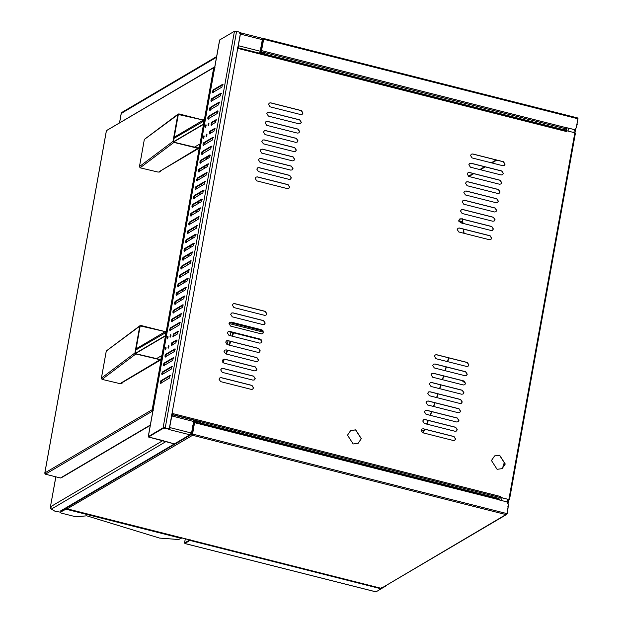 <?xml version="1.0" encoding="UTF-8"?>
<svg xmlns="http://www.w3.org/2000/svg" width="623" height="623" viewBox="0 0 623 623"><rect width="100%" height="100%" fill="white"/><g stroke="black" fill="none" stroke-linecap="round" stroke-linejoin="round"><path stroke-width="0.93" d="M503.462 463.956L502.971 466.689L503.571 463.933M503.984 464.088L503.493 466.822M505.954 513.998L506.351 514.333L506.063 514.006L506.904 513.593L192.569 434.06L194.649 422.176L192.452 434.13L193.091 434.823L192.6 435.29L191.876 434.768L194.828 421.117L194.446 420.922L195.381 420.65L198.792 421.514L200.232 422.48M499.405 499.49L499.482 500.012L506.764 501.85L508.524 504.607L506.904 513.593M192.608 434.698L192.452 434.13M499.381 499.085L195.054 422.129M200.053 423.321L200.131 422.869L498.447 498.314L499.911 497.45L500.362 496.297L501.204 497.551L500.495 496.445M200.147 423.344L200.232 422.892M497.855 498.198L497.777 498.649M200.349 422.347L199.555 423.196M200.17 422.838L198.792 421.514M194.446 420.922L198.729 421.864M191.074 434.597L192.024 434.036L194.586 420.837L193.652 421.366M507.177 513.78L506.592 514.045L507.177 513.78L507.854 508.002M507.877 506.312L508.197 508.095M381.533 588.167L505.938 514.575L192.6 435.29L67.206 508.835L380.894 588.244M67.089 508.656L66.926 508.088M67.113 508.321L67.557 508.96M66.653 507.909L66.801 508.461M192.663 434.94L192.04 434.675M192.351 434.535L192.367 434.122M506.001 514.216L506.577 514.489M192.974 434.807L192.6 435.29M497.092 469.321L502.115 468.636L505.269 464.018L499.63 455.218L494.615 455.904L491.454 460.522L497.092 469.321M502.068 468.667L505.167 464.073L499.529 455.273L494.561 455.935M353.155 443.965L358.178 443.28L361.332 438.654L355.694 429.854L350.671 430.54L347.517 435.166L353.155 443.965M358.124 443.303L361.231 438.717L355.593 429.917L350.624 430.571M433.359 373.247L431.949 373.434L431.061 374.735L432.65 377.211L463.302 384.967L464.711 384.773L465.599 383.472L464.01 380.996L433.359 373.247L431.903 373.465M431.692 382.499L430.283 382.693L429.395 383.994L430.984 386.47L461.635 394.219L463.045 394.032L463.933 392.731L462.344 390.255L431.692 382.499L430.236 382.724M430.034 391.758L428.616 391.945L427.728 393.245L429.317 395.722L459.969 403.478L461.378 403.283L462.266 401.983L460.685 399.514L430.034 391.758L428.569 391.976M428.367 401.01L426.95 401.204L426.062 402.505L427.651 404.981L458.302 412.73L459.712 412.543L460.599 411.242L459.019 408.766L428.367 401.01L426.903 401.235M270.771 102.85L269.362 103.044L268.474 104.345L270.055 106.821L300.707 114.57L302.124 114.383L303.012 113.082L301.423 110.606L270.771 102.85L269.307 103.075M423.367 428.78L421.958 428.974L421.07 430.267L422.651 432.744L453.31 440.5L454.72 440.305L455.608 439.013L454.019 436.536L423.367 428.78L421.903 428.998M425.034 419.52L423.624 419.715L422.737 421.016L424.318 423.492L454.969 431.248L456.386 431.054L457.274 429.753L455.686 427.277L425.034 419.52L423.57 419.746M426.7 410.269L425.291 410.456L424.403 411.756L425.984 414.233L456.636 421.989L458.053 421.794L458.941 420.494L457.352 418.025L426.7 410.269L425.236 410.487M435.025 363.988L433.616 364.182L432.728 365.483L434.309 367.952L464.96 375.708L466.378 375.521L467.266 374.221L465.677 371.744L435.025 363.988L433.561 364.214M436.692 354.736L435.282 354.923L434.395 356.224L435.975 358.7L466.627 366.456L468.044 366.262L468.932 364.961L467.343 362.485L436.692 354.736L435.228 354.954M459.494 228.018L458.076 228.213L457.189 229.505L458.777 231.982L489.429 239.738L490.838 239.544L491.726 238.251L490.145 235.774L459.494 228.018L458.03 228.244M461.16 218.759L459.743 218.953L458.855 220.254L460.444 222.73L491.095 230.487L492.505 230.292L493.393 228.991L491.812 226.515L461.16 218.759L459.696 218.984M462.819 209.507L461.409 209.702L460.522 210.995L462.11 213.471L492.762 221.227L494.171 221.033L495.059 219.74L493.471 217.263L462.819 209.507L461.363 209.725M464.485 200.248L463.076 200.442L462.188 201.743L463.777 204.219L494.428 211.976L495.838 211.781L496.726 210.481L495.137 208.004L464.485 200.248L463.021 200.474M466.152 190.996L464.742 191.183L463.855 192.484L465.436 194.96L496.087 202.716L497.504 202.522L498.392 201.221L496.804 198.753L466.152 190.996L464.688 191.214M467.818 181.737L466.409 181.932L465.521 183.232L467.102 185.709L497.754 193.457L499.171 193.27L500.059 191.97L498.47 189.493L467.818 181.737L466.354 181.963M269.105 112.109L267.695 112.296L266.808 113.596L268.388 116.073L299.04 123.829L300.457 123.634L301.345 122.334L299.756 119.865L269.105 112.109L267.641 112.327M267.438 121.36L266.029 121.555L265.141 122.856L266.73 125.332L297.381 133.088L298.791 132.894L299.679 131.593L298.09 129.117L267.438 121.36L265.974 121.586M265.772 130.62L264.362 130.814L263.474 132.107L265.063 134.584L295.715 142.34L297.124 142.145L298.012 140.845L296.423 138.376L265.772 130.62L264.316 130.838M264.113 139.871L262.696 140.066L261.808 141.366L263.397 143.843L294.048 151.599L295.458 151.405L296.346 150.104L294.765 147.628L264.113 139.871L262.649 140.097M262.447 149.131L261.029 149.325L260.141 150.618L261.73 153.094L292.382 160.851L293.791 160.656L294.679 159.363L293.098 156.887L262.447 149.131L260.982 149.356M260.78 158.382L259.363 158.577L258.483 159.877L260.064 162.354L290.715 170.11L292.132 169.915L293.012 168.615L291.432 166.139L260.78 158.382L259.316 158.608M259.113 167.642L257.704 167.836L256.816 169.137L258.397 171.605L289.049 179.362L290.466 179.175L291.354 177.874L289.765 175.398L259.113 167.642L257.649 167.867M257.447 176.893L256.037 177.088L255.15 178.388L256.731 180.865L287.382 188.621L288.799 188.426L289.687 187.126L288.099 184.649L257.447 176.893L255.983 177.119M234.645 303.611L233.236 303.806L232.348 305.106L233.936 307.575L264.588 315.331L265.998 315.145L266.885 313.844L265.297 311.368L234.645 303.611L233.189 303.837M232.986 312.871L231.569 313.058L230.681 314.358L232.27 316.834L262.922 324.591L264.331 324.396L265.219 323.096L263.638 320.627L232.986 312.871L231.522 313.089M231.32 322.122L229.903 322.317L229.015 323.617L230.603 326.094L261.255 333.842L262.665 333.655L263.552 332.355L261.971 329.879L231.32 322.122L229.856 322.348M229.653 331.381L228.244 331.568L227.356 332.869L228.937 335.345L259.589 343.102L261.006 342.907L261.894 341.606L260.305 339.138L229.653 331.381L228.189 331.6M227.987 340.633L226.577 340.828L225.69 342.128L227.27 344.605L257.922 352.361L259.339 352.166L260.227 350.866L258.638 348.389L227.987 340.633L226.523 340.859M226.32 349.892L224.911 350.087L224.023 351.38L225.604 353.856L256.263 361.613L257.673 361.418L258.561 360.117L256.972 357.649L226.32 349.892L224.856 350.11M224.654 359.144L223.244 359.339L222.356 360.639L223.945 363.116L254.597 370.872L256.006 370.677L256.894 369.377L255.305 366.9L224.654 359.144L223.198 359.37M222.987 368.403L221.578 368.598L220.69 369.891L222.279 372.367L252.93 380.123L254.34 379.929L255.228 378.636L253.639 376.16L222.987 368.403L221.531 368.621M472.81 153.974L471.401 154.161L470.513 155.462L472.102 157.938L502.753 165.695L504.163 165.5L505.051 164.199L503.47 161.731L472.81 153.974L471.354 154.193M471.152 163.226L469.734 163.421L468.846 164.721L470.435 167.198L501.087 174.946L502.496 174.759L503.384 173.459L501.803 170.982L471.152 163.226L469.687 163.452M469.485 172.485L468.068 172.672L467.18 173.973L468.769 176.449L499.42 184.206L500.83 184.011L501.717 182.71L500.137 180.242L469.485 172.485L468.021 172.703M221.329 377.655L219.911 377.85L219.023 379.15L220.612 381.626L251.264 389.383L252.673 389.188L253.561 387.888L251.98 385.411L221.329 377.655L219.864 377.881M567.179 130.846L566.159 131.508L567.179 130.846L574.842 132.785L575.317 133.462L575.091 132.995M566.042 131.679L567.078 130.908L566.136 131.617L565.894 130.752L237.83 47.745M501.102 497.606L509.295 499.638L501.204 497.551M464.657 384.804L465.498 383.534L463.909 381.058L433.258 373.302M462.998 394.055L463.831 392.786L462.243 390.317L431.591 382.561M461.332 403.315L462.165 402.045L460.584 399.569L429.932 391.812M459.665 412.566L460.498 411.305L458.917 408.828L428.266 401.072M302.069 114.406L302.91 113.145L301.322 110.668L270.67 102.912M454.665 440.336L455.506 439.067L453.918 436.591L423.266 428.834M456.332 431.085L457.173 429.815L455.584 427.339L424.933 419.583M457.998 421.826L458.84 420.556L457.251 418.08L426.599 410.323M466.323 375.544L467.164 374.275L465.576 371.806L434.924 364.05M467.99 366.293L468.831 365.023L467.242 362.547L436.591 354.791M490.792 239.575L491.625 238.305L490.044 235.829L459.392 228.08M492.458 230.323L493.291 229.054L491.711 226.577L461.059 218.821M494.125 221.064L494.958 219.794L493.369 217.318L462.718 209.562M495.783 211.812L496.624 210.543L495.036 208.066L464.384 200.31M497.45 202.553L498.291 201.284L496.702 198.807L466.051 191.051M499.116 193.294L499.958 192.032L498.369 189.556L467.717 181.799M300.403 123.666L301.244 122.396L299.655 119.92L269.004 112.163M298.736 132.925L299.577 131.655L297.989 129.179L267.337 121.423M297.078 142.176L297.911 140.907L296.322 138.431L265.671 130.674M295.411 151.436L296.244 150.166L294.663 147.69L264.012 139.934M293.745 160.687L294.578 159.418L292.997 156.941L262.345 149.193M292.078 169.947L292.919 168.677L291.33 166.201L260.679 158.444M290.411 179.198L291.252 177.929L289.664 175.452L259.012 167.704M288.745 188.458L289.586 187.188L287.997 184.712L257.346 176.955M265.951 315.168L266.784 313.899L265.196 311.43L234.544 303.674M264.284 324.427L265.118 323.158L263.537 320.681L232.885 312.925M262.618 333.679L263.451 332.409L261.87 329.941L231.219 322.184M260.951 342.938L261.792 341.669L260.204 339.192L229.552 331.436M259.285 352.197L260.126 350.928L258.537 348.452L227.886 340.695M257.618 361.449L258.459 360.18L256.871 357.703L226.219 349.947M255.952 370.708L256.793 369.439L255.204 366.963L224.553 359.206M254.293 379.96L255.126 378.691L253.545 376.214L222.886 368.458M504.116 165.531L504.949 164.262L503.368 161.785L472.717 154.029M502.45 174.783L503.283 173.513L501.702 171.045L471.05 163.288M500.783 184.042L501.624 182.773L500.035 180.296L469.384 172.54M252.626 389.219L253.46 387.95L251.879 385.473L221.227 377.717M499.654 496.874L500.098 497.201M575.395 133.151L509.412 499.856L509.193 499.257L509.412 499.856L508.835 500.199M206.081 125.791C206.096 124.257 205.808 124.429 205.216 126.305C205.193 127.84 205.481 127.668 206.081 125.791L205.987 124.701M205.831 126.695L206.112 125.566M204.095 136.811C204.118 135.277 203.83 135.448 203.23 137.317C203.215 138.859 203.503 138.688 204.095 136.811L204.001 135.721M203.846 137.714L204.134 136.585M206.976 135.113C206.992 133.579 206.704 133.75 206.112 135.627C206.096 137.161 206.377 136.99 206.976 135.113L206.883 134.023M206.727 136.016L207.007 134.887M170.889 335.657C170.912 334.123 170.624 334.294 170.032 336.163C170.009 337.697 170.297 337.534 170.889 335.657L170.803 334.567M170.64 336.56L170.928 335.423M168.015 337.355C168.031 335.82 167.743 335.984 167.151 337.861C167.128 339.395 167.416 339.224 168.015 337.355L167.922 336.264M167.766 338.258L168.046 337.121M166.03 348.374C166.053 346.832 165.765 347.003 165.165 348.88C165.15 350.414 165.438 350.243 166.03 348.374L165.936 347.284M165.78 349.277L166.068 348.14M168.911 346.676C168.926 345.142 168.638 345.306 168.046 347.182C168.031 348.716 168.311 348.553 168.911 346.676L168.817 345.586M168.662 347.579L168.942 346.443M208.954 124.094C208.978 122.56 208.689 122.731 208.098 124.608C208.074 126.142 208.362 125.971 208.954 124.094L208.869 123.011M208.705 124.997L208.993 123.868M212.513 91.464L212.708 92.531L221.92 87.103L222.395 84.463L213.183 89.891L212.513 91.464M213.354 92.695L213.829 90.055L223.042 84.627L222.497 84.44M210.924 100.28L211.119 101.347L220.332 95.919L220.807 93.279L211.594 98.707L210.924 100.28M211.765 101.51L212.241 98.87L221.453 93.442L220.908 93.255M209.344 109.095L209.538 110.162L218.743 104.734L219.218 102.094L210.013 107.522L209.344 109.095M210.185 110.326L210.66 107.686L219.872 102.258L219.327 102.071M207.755 117.911L207.95 118.977L217.162 113.55L217.637 110.91L208.425 116.33L207.755 117.911M208.596 119.141L209.071 116.501L218.284 111.073L217.739 110.886M202.997 144.357L203.191 145.424L212.404 139.996L212.879 137.348L203.666 142.776L202.997 144.357M203.838 145.587L204.313 142.94L213.525 137.512L212.98 137.333M201.408 153.172L201.603 154.239L210.815 148.811L211.29 146.164L202.078 151.591L201.408 153.172M202.249 154.403L202.724 151.755L211.937 146.327L211.392 146.148M199.827 161.988L200.022 163.055L209.227 157.627L209.702 154.979L200.497 160.407L199.827 161.988M200.668 163.218L201.143 160.57L210.356 155.143L209.811 154.963M198.239 170.803L198.433 171.87L207.646 166.442L208.121 163.794L198.908 169.222L198.239 170.803M199.08 172.034L199.555 169.386L208.767 163.958L208.222 163.779M196.65 179.619L196.845 180.686L206.057 175.258L206.532 172.61L197.32 178.038L196.65 179.619M197.491 180.849L197.966 178.201L207.179 172.773L206.634 172.587M195.069 188.426L195.264 189.501L204.469 184.073L204.944 181.425L195.739 186.853L195.069 188.426M195.91 189.665L196.385 187.017L205.598 181.589L205.053 181.402M193.48 197.242L193.675 198.316L202.888 192.889L203.363 190.241L194.15 195.669L193.48 197.242M194.321 198.48L194.797 195.832L204.009 190.404L203.464 190.217M191.892 206.057L192.086 207.124L201.299 201.704L201.774 199.056L192.562 204.484L191.892 206.057M192.733 207.288L193.208 204.648L202.42 199.22L201.875 199.033M190.311 214.873L190.506 215.94L199.71 210.519L200.185 207.872L190.981 213.3L190.311 214.873M191.152 216.103L191.627 213.463L200.84 208.035L200.294 207.848M188.722 223.688L188.917 224.755L198.13 219.327L198.605 216.687L189.392 222.115L188.722 223.688M189.563 224.919L190.038 222.279L199.251 216.851L198.706 216.664M187.134 232.504L187.328 233.57L196.541 228.143L197.016 225.503L187.803 230.931L187.134 232.504M187.975 233.734L188.45 231.094L197.662 225.666L197.117 225.479M185.553 241.319L185.747 242.386L194.952 236.958L195.427 234.318L186.222 239.746L185.553 241.319M186.394 242.549L186.869 239.91L196.081 234.482L195.536 234.295M183.964 250.135L184.159 251.201L193.371 245.774L193.846 243.134L184.634 248.561L183.964 250.135M184.805 251.365L185.28 248.725L194.493 243.297L193.948 243.11M182.375 258.95L182.57 260.017L191.783 254.589L192.258 251.949L183.045 257.377L182.375 258.95M183.217 260.18L183.692 257.54L192.904 252.113L192.359 251.926M180.795 267.765L180.989 268.832L190.194 263.404L190.669 260.764L181.464 266.185L180.795 267.765M181.636 268.996L182.111 266.348L191.323 260.928L190.778 260.741M179.206 276.581L179.401 277.648L188.613 272.22L189.088 269.572L179.876 275L179.206 276.581M180.047 277.811L180.522 275.164L189.735 269.743L189.19 269.557M177.617 285.396L177.812 286.463L187.025 281.035L187.5 278.388L178.287 283.815L177.617 285.396M178.458 286.627L178.933 283.979L188.146 278.551L187.601 278.372M176.036 294.212L176.231 295.279L185.436 289.851L185.911 287.203L176.706 292.631L176.036 294.212M176.877 295.442L177.353 292.794L186.565 287.367L186.02 287.187M174.448 303.027L174.642 304.094L183.855 298.666L184.33 296.018L175.118 301.446L174.448 303.027M175.289 304.258L175.764 301.61L184.976 296.182L184.431 296.003M172.859 311.843L173.054 312.91L182.266 307.482L182.741 304.834L173.529 310.262L172.859 311.843M173.7 313.073L174.175 310.425L183.388 304.997L182.843 304.818M171.278 320.658L171.473 321.725L180.678 316.297L181.153 313.649L171.948 319.077L171.278 320.658M172.119 321.889L172.594 319.241L181.807 313.813L181.262 313.626M169.69 329.466L169.884 330.54L179.097 325.113L179.572 322.465L170.359 327.893L169.69 329.466M170.531 330.704L171.006 328.056L180.218 322.628L179.673 322.441M164.931 355.912L165.126 356.979L174.339 351.559L174.814 348.911L165.601 354.339L164.931 355.912M165.773 357.143L166.248 354.503L175.46 349.075L174.915 348.888M163.343 364.728L163.538 365.794L172.75 360.367L173.225 357.727L164.013 363.154L163.343 364.728M164.184 365.958L164.659 363.318L173.872 357.89L173.326 357.703M161.762 373.543L161.957 374.61L171.161 369.182L171.637 366.542L162.432 371.97L161.762 373.543M162.603 374.773L163.078 372.133L172.291 366.706L171.746 366.519M160.173 382.358L160.368 383.425L169.581 377.997L170.056 375.358L160.843 380.785L160.173 382.358M161.014 383.589L161.489 380.949L170.702 375.521L170.157 375.334M121.174 113.814L121.259 113.316M61.856 510.743L62.004 511.467L60.743 512.215L55.089 511.296L51.359 509.1L50.486 508.064L50.44 506.733L50.37 507.301L51.047 507.387M216.5 57.293L121.275 113.394L121.812 112.444L122.147 113.043M55.883 476.844L50.37 507.114L51.055 507.231M50.595 508.337L51.102 507.94M50.486 508.064L51.055 507.768M164.721 441.1L174.347 443.934L175.53 443.747M175.445 443.81L175.118 443.202M61.763 510.798L60.088 510.985L62.004 511.467M163.078 427.931L234.45 31.259L219.685 39.958L148.313 436.63L163.872 427.386L167.494 428.601L168.747 428.429L169.542 427.277L240.276 34.125L238.866 31.929L235.517 31.36M164.051 427.837L167.494 428.601M163.794 427.822L148.928 436.809L149.559 437.237L148.928 436.809M163.872 427.386L164.153 428.032M168.638 428.492L167.276 428.725M234.45 31.259L235.151 31.15M148.344 436.925L163.724 428.094L169.261 429.231L169.386 428.569L168.537 428.554M212.093 122.599L216.695 119.889L216.049 119.725L211.446 122.435L212.093 122.599L211.618 125.246M211.446 122.435L210.971 125.083L215.574 122.365L216.15 119.702M210.504 131.414L215.114 128.704L214.46 128.533L209.858 131.251L210.504 131.414L210.029 134.062M209.858 131.251L209.383 133.89L213.985 131.18L214.569 128.517M172.439 342.969L177.049 340.259L176.395 340.096L171.792 342.806L172.439 342.969L171.964 345.617M171.792 342.806L171.317 345.454L175.92 342.743L176.504 340.072M174.027 334.162L178.63 331.444L177.983 331.28L173.381 333.998L174.027 334.162L173.552 336.802M173.381 333.998L172.906 336.638L177.508 333.928L178.085 331.257M208.098 124.608L208.183 125.698M168.046 347.182L168.14 348.273M165.165 348.88L165.259 349.97M167.151 337.861L167.244 338.951M170.032 336.163L170.118 337.253M206.112 135.627L206.205 136.71M203.23 137.317L203.324 138.407M205.216 126.305L205.31 127.388M148.547 436.575L148.469 437.011L163.662 440.78L149.559 437.237M148.469 437.011L174.347 443.934L189.867 434.792L191.066 434.613L190.747 433.99L189.984 434.13M190.599 433.888L191.549 433.063L193.636 421.475L171.8 415.954L169.409 428.64L171.629 415.51L172.478 414.965L172.252 415.557M172.478 414.965L171.831 414.801L171.605 415.393M193.636 421.475L193.698 420.517L193.021 420.159L193.667 420.323L193.434 420.922M171.8 415.954L171.87 414.988M169.261 429.231L168.74 429.543L169.246 428.492L170.056 428.803L169.409 428.64M168.903 428.889L168.786 429.551M163.452 440.913L164.083 441.341M190.638 434.324L189.867 434.792L168.888 429.488M169.292 428.92L169.939 429.083M175.639 443.693L174.347 443.934L60.517 511M191.066 434.613L190.708 434.005M191.136 434.55L190.942 433.865M191.37 434.41L192.04 433.398L191.393 433.234M192.04 433.398L193.387 425.906L192.741 425.743M181.534 537.376L181.277 537.984M181.729 537.485L181.651 537.929M181.69 537.828L182.422 538.031M60.338 512.161L61.077 513.056L75.858 516.794L86.714 515.821L159.55 538.077L178.591 539.518L181.207 538.334L65.945 509.17L60.267 512.238M65.945 509.17L66.225 508.516L62.066 511.14M66.248 508.75L66.77 508.641L66.451 507.768M66.334 508.532L66.568 507.698M181.511 537.914L181.207 538.334M66.225 508.516L66.723 508.469M381.611 587.707L381.455 588.276L380.809 588.112L381.136 588.813L375.988 591.85L184.899 543.505L190.241 539.946L190.887 540.11M185.047 542.913L185.023 543.349M184.899 543.505L190.256 540.196M385.193 586.009L385.598 585.776M381.331 588.377L385.178 586.118M381.221 588.735L385.52 586.204M184.751 542.913L185.265 542.882M190.023 539.767L184.572 542.983L190.373 539.861M380.676 588.135L381.338 588.548M464.065 375.482L466.463 375.451M461.978 380.567L465.521 383.371M466.541 375.381L464.034 375.474M45.074 472.787L45.23 473.503M44.949 473.519L45.362 473.862M214.951 66.973L106.743 130.456M61.295 477.779L60.447 477.997L45.417 474.196L45.144 473.301M106.369 131.009L44.794 473.262M152.534 409.786L152.565 410.409L153.157 410.401M153.305 410.261L152.923 409.249L152.183 409.7L152.627 410.09M152.105 410.323L152.565 410.409M152.323 410.658L152.806 410.269M152.557 410.518L153.094 410.752L45.417 474.196M153.017 409.35L152.69 409.934L152.183 409.7L213.705 67.767L214.281 67.627L214.172 68.219M214.055 67.518L214.296 68.125L215.005 67.307M153.188 410.331L152.791 409.973M214.888 67.323L214.071 67.642M214.367 67.035L214.055 67.852M213.814 67.377L106.915 130.324M160.212 171.076L159.324 172.073L157.783 172.018L140.097 167.805L139.482 166.559L172.999 141.398L173.404 141.849L178.349 114.375L144.863 139.069M172.999 141.398L177.828 114.601M139.435 166.676L144.287 139.731L139.482 166.559M173.91 138.407L204.149 120.878L203.332 120.083L178.225 114.461M174.105 137.301L203.332 120.083L178.91 113.9L178.489 114.282M178.334 113.947L178.365 114.375M204.149 120.878L203.121 124.592L173.529 142.028M203.752 120.426L203.744 123.12M203.121 124.592L203.402 123.035M202.779 124.507L173.389 141.818M203.394 119.733L203.651 120.278M173.085 141.997L198.301 148.025L199.329 147.674L199.734 145.424L199.305 144.318L194.493 147.121M173.241 142.231L198.239 148.375L199.329 147.674M199.555 144.427L199.734 145.424M199.391 145.338L198.986 147.589L198.254 148.017M160.204 171.084L198.301 148.025M160.337 171.481L159.48 171.216M122.264 383.036L121.244 382.732L122.357 382.499L121.259 383.628L119.709 383.581L102.032 379.368L101.417 378.114L134.934 352.961L135.339 353.412L140.159 326.024M134.934 352.961L139.762 326.164L106.798 350.624M106.237 351.317L101.417 378.114M135.845 349.962L166.084 332.433L165.266 331.638L140.284 325.93M136.04 348.864L165.266 331.638L140.845 325.455L140.424 325.845M140.043 325.658L139.762 326.164M166.084 332.433L165.056 336.155L135.464 353.591M165.687 331.981L165.679 334.683M165.056 336.155L165.336 334.598M164.713 336.07L135.323 353.381M165.329 331.288L165.586 331.833M135.02 353.553L160.602 359.557L160.609 359.977L160.921 359.144L160.189 359.572M135.175 353.794L160.757 359.892M156.428 358.677L161.24 355.881L160.983 359.744M161.489 355.99L161.264 359.23M160.609 359.977L160.742 359.463M160.236 359.588L121.415 382.771M261.559 50.611L566.463 127.754L573.775 129.42L575.341 129.21L576.33 127.762L577.949 118.775L263.607 39.241L261.403 51.195L263.716 39.039M566.377 127.645L573.775 129.42M575.286 129.241L573.658 129.491M566.463 127.754L565.995 128.86L261.092 51.717L261.738 51.538L261.403 51.195M565.762 128.221L566.206 128.572M261.154 51.359L261.777 51.148M266.543 54.731L266.956 54.598M266.379 55.237L266.854 54.832M266.48 54.879L266.909 54.988M266.262 55.307L266.426 54.723M565.995 128.86L563.729 129.927L564.103 130.184L563.62 129.919M266.325 54.925L266.551 54.403M266.371 54.894L264.931 53.928L261.52 53.064L260.757 53.516M264.931 53.928L266.434 54.544M264.993 53.578L261.271 52.511L261.52 53.064M259.807 52.48L260.78 51.911L260.866 52.83L261.271 52.511M260.718 52.589L261.123 52.597M260.78 51.911L263.412 39.304L261.177 52.363M576.851 124.553L577.871 118.868M577.194 124.639L576.08 127.271M578.214 118.954L577.755 118.541M263.591 39.187L264.3 38.743L263.334 38.696L263.412 39.304M262.633 39.109L263.249 38.743L262.75 39.397M263.794 38.969L577.311 117.895L577.63 118.409M577.544 118.347L577.949 118.775M238.111 46.826L240.571 33.167L238.017 46.507L238.757 46.99L237.589 47.667M259.783 52.192L259.822 52.628L259.176 52.464L259.947 52.348L260.25 51.242L262.338 39.654L261.239 38.12L262.306 38.665L261.8 39.078M237.994 47.099L237.947 46.67L238.64 47.262M259.425 53.189L259.822 52.628M239.995 33.525L240.634 33.151L240.143 33.027M239.372 32.139L240.751 32.489L240.634 33.151M261.652 38.976L261.878 38.385L261.239 38.12M240.143 33.471L240.533 32.98L241.218 33.331L240.571 33.167M240.307 33.572L240.953 33.735L241.179 33.144M261.948 39.226L262.524 38.938L262.828 39.989L262.182 39.825M260.858 47.846L261.481 47.48L262.828 39.989M260.835 47.317L261.481 47.48M223.018 362.602L224.358 359.167L223.018 362.602M226.289 354.028L227.644 350.313L226.289 354.028M229.466 345.158L230.744 341.42L229.466 345.158M232.465 336.241L233.547 332.853L232.465 336.241M222.637 362.127L223.789 359.167M225.775 353.895L227.13 350.181M228.945 345.025L230.23 341.287M231.943 336.109L233.033 332.721M226.889 344.464L228.174 340.765M229.918 335.595L231.016 332.215M460.015 220.137L459.899 219.506L460.015 220.137M460.124 219.88L460.008 219.249L460.124 219.88M463.629 229.147L464.042 233.314M448.778 357.875L447.773 361.683M446.341 366.939L445.274 370.732M443.755 375.957L442.626 379.734M441.014 384.944L439.815 388.705M438.117 393.884L436.848 397.63M435.049 402.785L433.709 406.508M431.801 411.647L430.384 415.346M428.367 420.455L426.903 424.029M424.022 430.82L423.118 432.86M462.725 222.411L462.562 223.47M462.476 218.798L462.866 223.548M424.411 430.485L423.64 430.773L424.411 430.485L424.933 429.263M421.101 430.127L423.64 430.773L424.341 429.107M462.811 222.886L462.461 222.255L462.811 222.886M463.115 222.956L462.57 221.998L458.248 220.908M458.964 221.375L462.461 222.255L462.624 223.283M422.877 432.798L424.481 429.146M426.623 424.068L428.126 420.393M430.143 415.284L431.56 411.585M433.46 406.445L434.799 402.723M436.598 397.567L437.868 393.822M439.565 388.643L440.765 384.882M442.377 379.672L443.506 375.895M445.024 370.662L446.091 366.877M447.524 361.62L448.529 357.812M463.824 233.259L463.419 229.093M180.997 315.861L178.038 317.878M206.867 157.635L209.912 155.952M206.906 157.448L209.951 155.657M207.926 158.39L206.836 157.533M206.961 157.674L206.532 157.564L206.158 159.433M204.944 166.216L204.578 168.249M203.355 175.032L202.989 177.064M201.766 183.847L201.4 185.88M200.185 192.663L199.819 194.695M198.597 201.478L198.231 203.511M197.008 210.286L196.642 212.326M195.427 219.101L195.061 221.142M193.839 227.917L193.473 229.957M192.25 236.732L191.884 238.773M190.669 245.548L190.303 247.58M189.081 254.363L188.714 256.396M187.492 263.179L187.126 265.211M185.911 271.994L185.545 274.027M184.322 280.809L183.956 282.842M182.734 289.625L182.368 291.657M181.153 298.44L180.787 300.473M179.564 307.256L179.198 309.288M177.976 316.071L177.617 318.236M206.914 157.533L206.478 157.424L206.057 159.496M204.842 166.271L204.476 168.311M203.254 175.086L202.888 177.127M201.665 183.902L201.299 185.934M200.084 192.717L199.718 194.75M198.496 201.533L198.13 203.565M196.907 210.348L196.541 212.381M195.326 219.164L194.96 221.196M193.737 227.979L193.371 230.012M192.149 236.795L191.783 238.827M190.568 245.61L190.202 247.643M188.979 254.425L188.613 256.458M187.391 263.241L187.025 265.273M185.81 272.056L185.444 274.089M184.221 280.872L183.855 282.904M182.632 289.687L182.266 291.72M181.052 298.495L180.686 300.535M179.463 307.31L179.097 309.351M177.874 316.126L177.508 318.462M210.177 155.929L209.024 155.882M209.079 155.579L210.231 155.625M499.771 500.082L500.378 496.679M566.105 131.398L566.766 127.746M496.78 160.119L491.96 162.961M485.294 166.894L480.465 169.736M473.799 173.661L468.979 176.504M501.546 500.534L502.029 497.839M568.02 131.056L568.542 128.19M507.395 502.122L507.901 499.327M573.892 132.543L574.437 129.537M499.514 499.833L194.61 422.69M194.664 421.389L195.318 421M194.306 421.343L193.582 421.771M566.019 131.43L237.713 48.36M172.041 413.392L500.339 496.453M508.866 499.49L574.842 132.785M171.847 414.443L499.911 497.45M50.486 506.81L162.665 440.71M121.275 113.394L119.569 122.863M51.359 509.1L165.679 441.738M165.204 428.024L236.576 31.345M161.489 380.949L160.843 380.785M163.078 372.133L162.432 371.97M164.659 363.318L164.013 363.154M166.248 354.503L165.601 354.339M171.006 328.056L170.359 327.893M172.594 319.241L171.948 319.077M174.175 310.425L173.529 310.262M175.764 301.61L175.118 301.446M177.353 292.794L176.706 292.631M178.933 283.979L178.287 283.815M180.522 275.164L179.876 275M182.111 266.348L181.464 266.185M183.692 257.54L183.045 257.377M185.28 248.725L184.634 248.561M186.869 239.91L186.222 239.746M188.45 231.094L187.803 230.931M190.038 222.279L189.392 222.115M191.627 213.463L190.981 213.3M193.208 204.648L192.562 204.484M194.797 195.832L194.15 195.669M196.385 187.017L195.739 186.853M197.966 178.201L197.32 178.038M199.555 169.386L198.908 169.222M201.143 160.57L200.497 160.407M202.724 151.755L202.078 151.591M204.313 142.94L203.666 142.776M209.071 116.501L208.425 116.33M210.66 107.686L210.013 107.522M212.241 98.87L211.594 98.707M213.829 90.055L213.183 89.891M191.549 433.063L169.713 427.542M381.136 588.813L190.054 540.468M185.327 538.794L184.572 542.983M44.848 472.943L152.183 409.7M60.447 477.997L150.33 425.034M178.162 114.764L178.848 114.25M173.755 142.542L140.097 167.805M140.097 326.327L140.782 325.806M135.689 354.105L102.032 379.368M564.298 129.857L266.675 54.559M238.414 45.72L260.25 51.242M262.338 39.654L240.501 34.133M462.032 219.07L462.57 221.998M229.038 323.516L263.482 332.23M229.646 322.504L263.218 330.992M206.431 157.923L206.961 158.055M228.376 331.514L261.255 339.831M468.379 176.309L473.145 173.498M479.811 169.565L484.639 166.723M491.306 162.798L496.126 159.955M508.306 503.127L508.944 499.599M574.936 132.808L575.621 129.008M499.451 499.07L194.547 421.927M381.619 588.12L506.538 514.52M380.91 588.283L67.401 508.96M498.377 498.33L200.115 422.861M509.458 499.802L575.434 133.104M565.957 130.737L237.83 47.714M50.377 507.083L55.821 476.821M119.499 122.91L121.22 113.324M121.929 112.374L216.625 56.576M175.367 443.864L61.825 510.759M148.227 436.731L219.6 40.059M193.519 420.128L171.691 414.606M163.514 440.313L163.397 440.967M190.95 434.675L175.725 443.646M375.833 591.842L184.914 543.536M184.54 542.952L185.288 538.786M44.786 473.091L106.338 130.978M150.268 425.369L61.436 477.709M178.046 114.134L144.692 139.163M160.29 171.037L198.76 148.367M101.37 378.239L106.222 351.294M139.98 325.697L106.626 350.726M122.225 382.6L160.695 359.93M263.957 38.579L577.466 117.903M261.504 38.128L240.392 32.785M424.972 429.27L424.395 430.633M228.329 331.537L261.286 339.87"/></g></svg>
